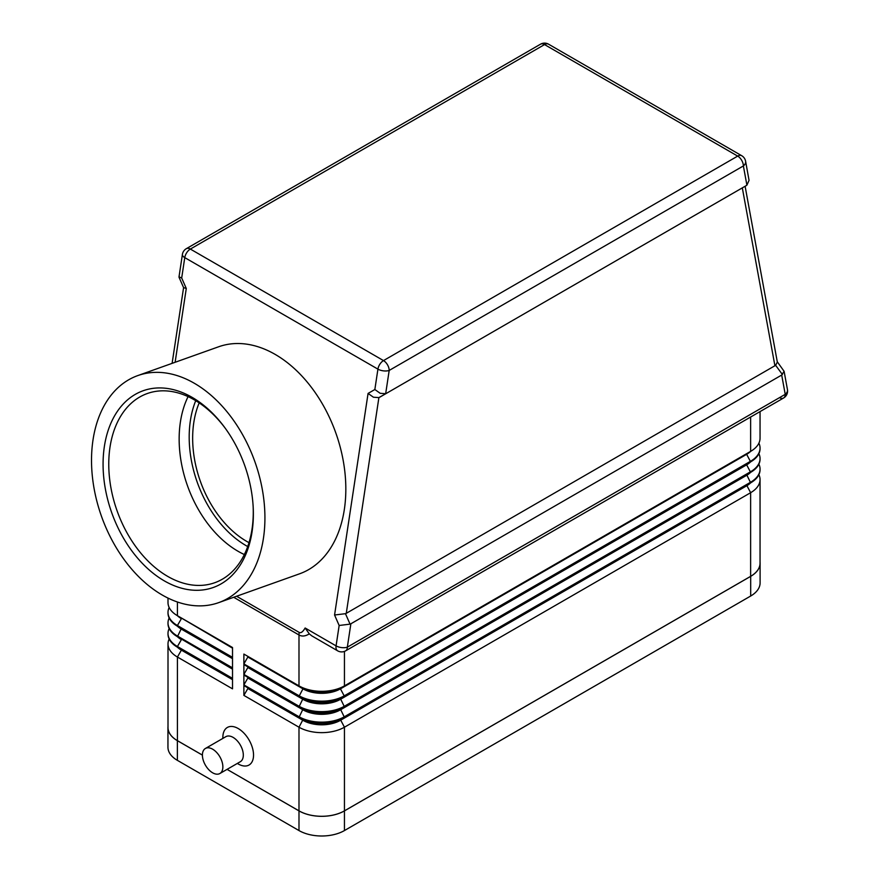 <?xml version="1.0" encoding="UTF-8"?>
<svg xmlns="http://www.w3.org/2000/svg" width="880" height="880" viewBox="0 0 880 880"><rect width="100%" height="100%" fill="white"/><g stroke="black" fill="none" stroke-linecap="round" stroke-linejoin="round"><path stroke-width="1.32" d="M205.403 748.473L225.863 736.67A14.465 8.349 60 0 1 233.09 737.385A14.465 8.349 60 0 1 242.539 750.123A14.465 8.349 60 0 1 240.317 761.717L219.868 773.52A14.465 8.349 60 0 1 212.641 772.805A14.465 8.349 60 0 1 203.192 760.067A14.465 8.349 60 0 1 205.403 748.473A14.465 8.349 60 0 1 212.641 749.188A14.465 8.349 60 0 1 222.09 761.937A14.465 8.349 60 0 1 219.868 773.52M238.205 763.95L237.325 763.444L238.205 763.95A21.692 12.529 60 0 0 253.539 755.095A21.692 12.529 60 0 0 238.205 728.53A21.692 12.529 60 0 0 222.86 737.385L222.86 738.397M777.271 361.757L784.102 371.305L781.693 375.056L785.235 394.339A8.03 4.642 60 0 1 783.563 398.013L345.664 650.826A8.03 4.642 -120 0 0 347.336 647.152A8.03 3.685 -171.4 0 1 341.726 647.603A8.03 3.685 -171.4 0 1 336.072 645.865A8.03 4.642 120 0 0 337.271 650.584A8.03 4.642 120 0 0 337.634 650.826A8.03 8.03 0 0 0 345.664 650.826L783.563 398.013A8.03 4.642 60 0 1 779.548 397.617M781.693 375.056L350.867 623.788L350.053 624.14L345.466 613.679L334.565 615.01L339.152 625.482L336.072 645.865L305.14 628.001L309.287 633.864L311.828 635.888L337.634 650.826M339.152 625.482L350.053 624.14M345.466 613.679L346.269 613.327L378.895 397.606L373.417 397.21L368.071 393.426L334.565 615.01M378.895 397.606L386.419 393.349L385.671 393.701L389.191 370.436A8.03 4.642 -120 0 0 387.519 364.837A8.03 4.642 -120 0 0 383.504 360.591A8.03 4.642 120 0 0 379.885 364.188A8.03 4.642 120 0 0 377.927 369.138A8.03 3.685 8.6 0 0 383.581 370.876A8.03 3.685 8.6 0 0 389.191 370.436L743.38 165.946A8.03 5.423 -10.4 0 0 745.657 161.832A8.03 5.423 -10.4 0 0 745.602 161.216A8.03 8.03 0 0 0 741.708 155.705A8.03 4.642 120 0 0 741.312 155.518A8.03 4.642 120 0 0 737.693 156.101A8.03 4.642 60 0 1 741.708 160.347A8.03 4.642 60 0 1 743.38 165.946L746.9 185.152L746.141 185.669L379.654 397.254M175.12 362.285L186.285 288.475L181.687 278.003L184.767 257.62A8.03 4.642 -60 0 1 186.736 252.67A8.03 4.642 -60 0 1 190.355 249.073L544.544 44.583L737.693 156.101L383.504 360.591L190.355 249.073A8.03 4.642 -120 0 0 186.329 248.677L540.529 44.187A8.03 4.642 60 0 1 544.544 44.583A8.03 4.642 -60 0 1 548.163 44A8.03 4.642 -60 0 1 548.559 44.187A8.03 8.03 0 0 0 540.529 44.187L186.329 248.677A8.03 8.03 0 0 0 182.402 254.43A8.03 3.685 8.6 0 0 182.391 254.727A8.03 3.685 8.6 0 0 184.767 257.62L377.927 369.138L374.847 389.521L380.182 393.305L385.671 393.701M181.687 278.003L179.036 276.87M745.602 161.216L749.045 180.334L746.9 185.152M346.269 613.327L775.643 365.321L782.408 374.528M745.107 186.263L777.326 362.087L775.643 365.321M218.669 346.764A120.516 81.411 70.4 0 1 275.143 354.387A120.516 81.411 70.4 0 1 344.861 471.856A120.516 81.411 70.4 0 1 299.585 573.804A120.516 81.411 70.4 0 0 344.861 471.856A120.516 81.411 70.4 0 0 275.143 354.387A120.516 81.411 70.4 0 0 218.669 346.764L137.764 375.595A120.516 81.411 70.4 0 1 194.238 383.218A120.516 81.411 70.4 0 1 263.956 500.698A120.516 81.411 70.4 0 1 218.68 602.635A120.516 81.411 70.4 0 1 162.206 595.001A120.516 81.411 70.4 0 1 92.488 477.532A120.516 81.411 70.4 0 1 137.764 375.595M248.996 542.652A92.389 62.414 70.4 0 1 246.851 541.464A92.389 62.414 70.4 0 1 199.177 402.886M225.577 428.692A100.43 67.848 -109.6 0 0 194.359 399.872A100.43 67.848 -109.6 0 0 147.301 393.525A100.43 67.848 -109.6 0 0 109.571 478.467A100.43 67.848 -109.6 0 0 167.662 576.367A100.43 67.848 -109.6 0 0 214.731 582.725A100.43 67.848 -109.6 0 0 253.121 505.967M164.34 580.888A104.445 70.565 70.4 0 1 104.368 446.479A104.445 70.565 70.4 0 1 192.104 397.342A104.445 70.565 70.4 0 1 225.082 428.01A104.445 70.565 70.4 0 1 253.165 506.814A104.445 70.565 70.4 0 1 164.34 580.888M188.067 396.616A100.43 67.848 -109.6 0 0 238.062 551.276A100.43 67.848 -109.6 0 0 244.354 554.543M233.695 597.278L298.991 634.975C301.972 636.669 305.404 636.295 309.287 633.864M746.702 453.64A26.51 15.312 180 0 1 746.658 453.673L344.443 685.883A32.142 18.557 180 0 1 298.991 685.883L243.881 654.071L243.881 663.916L298.991 695.728A32.142 18.557 0 0 0 344.443 695.728L750.629 461.219A32.142 18.557 0 0 0 760.045 448.096A32.142 18.557 0 0 0 758.89 443.179M232.518 647.515L177.419 615.692L232.518 647.515L232.518 657.349L177.419 625.537L181.39 618.651A26.51 15.312 180 0 1 177.386 615.681M169.158 617.991A32.142 18.557 0 0 0 168.003 622.908A32.142 18.557 0 0 0 177.419 636.031L232.518 667.843L232.518 658.009L177.419 626.197A32.142 18.557 180 0 1 168.003 613.074A32.142 18.557 180 0 1 168.014 612.744M232.518 668.503L177.419 636.691L232.518 668.503L232.518 678.348L177.419 646.525L181.39 639.639A26.51 15.312 180 0 1 177.386 636.669M169.158 638.99A32.142 18.557 0 0 0 168.003 643.907A32.142 18.557 0 0 0 177.419 657.03L232.518 688.842L232.518 678.997L177.419 647.185A32.142 18.557 180 0 1 168.003 634.062A32.142 18.557 180 0 1 168.014 633.732M168.003 643.907L168.003 727.54A32.142 18.557 0 0 0 177.419 740.663L202.411 755.095M760.045 562.122A32.142 18.557 180 0 1 760.1 563.222A32.142 18.557 180 0 1 750.684 576.345L344.443 810.887A32.142 18.557 180 0 1 298.991 810.887L227.073 769.362L298.991 810.854A32.142 18.557 0 0 0 344.443 810.854L750.629 576.345A32.142 18.557 0 0 0 760.045 563.222L760.045 479.578A32.142 18.557 0 0 0 758.89 474.661M760.034 469.414A32.142 18.557 180 0 1 760.045 469.744A32.142 18.557 180 0 1 750.629 482.867L344.443 717.376A32.142 18.557 180 0 1 298.991 717.376L243.881 685.564L243.881 695.398L298.991 727.21A32.142 18.557 0 0 0 344.443 727.21L750.629 492.701A32.142 18.557 0 0 0 760.045 479.578M760.034 458.92A32.142 18.557 180 0 1 760.045 459.25A32.142 18.557 180 0 1 750.629 472.362L344.443 706.882A32.142 18.557 180 0 1 298.991 706.882L243.881 675.059L243.881 684.904L298.991 716.716A32.142 18.557 0 0 0 344.443 716.716L750.629 482.207A32.142 18.557 0 0 0 760.045 469.084A32.142 18.557 0 0 0 758.89 464.167M243.881 674.41L247.863 667.524L302.962 699.336A26.51 15.312 0 0 0 340.461 699.336L746.658 464.827L746.658 464.167A26.51 15.312 180 0 1 746.658 464.167L340.461 698.676A26.51 15.312 180 0 1 302.962 698.676L243.881 664.565L243.881 674.41L298.991 706.222A32.142 18.557 0 0 0 344.443 706.222L750.629 471.713A32.142 18.557 0 0 0 760.045 458.59A32.142 18.557 0 0 0 758.89 453.673M186.285 288.475L183.59 287.617L172.106 363.352M386.419 393.349L741.543 188.32M243.881 663.916L247.863 657.019L302.962 688.842A26.51 15.312 0 0 0 340.461 688.842L340.461 688.182A26.51 15.312 180 0 1 302.962 688.182L243.881 654.071M243.881 684.904L247.863 678.018L302.962 709.83A26.51 15.312 0 0 0 340.461 709.83L746.658 475.321A26.51 15.312 0 0 0 750.662 472.34L340.461 709.17L344.443 706.882L340.461 698.676L344.443 696.388A32.142 18.557 180 0 1 298.991 696.388L302.962 688.842L298.991 685.883L298.991 634.975A16.071 9.273 -60 0 1 299.046 633.71A16.071 9.273 -60 0 1 299.189 632.401L236.588 596.255M760.034 448.426A32.142 18.557 180 0 1 760.045 448.745A32.142 18.557 180 0 1 750.629 461.868L344.443 696.388L340.461 688.842L746.658 454.322L750.629 451.374L344.443 685.883L344.443 651.409M760.045 411.598L760.045 438.251A32.142 18.557 180 0 1 750.629 451.374L750.629 417.032M746.658 464.167L750.629 461.868L746.658 454.322A26.51 15.312 0 0 0 750.662 451.352M344.443 706.882L340.461 709.17A26.51 15.312 180 0 1 302.962 709.17L298.991 706.882L302.962 698.676L243.881 664.565M243.881 695.398L247.863 688.512L302.962 720.324A26.51 15.312 0 0 0 340.461 720.324L746.658 485.815A26.51 15.312 0 0 0 750.662 482.845L746.658 474.661A26.51 15.312 180 0 1 746.658 474.661L750.629 472.362L746.658 464.827A26.51 15.312 0 0 0 750.662 461.846M750.629 576.345L750.629 492.701L746.658 485.155A26.51 15.312 180 0 1 746.658 485.155L340.461 719.675A26.51 15.312 180 0 1 302.962 719.675L298.991 717.376L302.962 709.17L243.881 675.059M247.863 657.019L247.863 656.37M247.863 667.524L247.863 666.864M247.863 678.018L247.863 677.358M344.443 717.376L340.461 719.675L344.443 717.376L340.461 709.17M760.1 563.222L760.1 582.901A32.142 18.557 180 0 1 750.684 596.024L344.443 830.566A32.142 18.557 180 0 1 298.991 830.566L298.991 727.21L302.962 719.675L243.881 685.564M247.863 688.512L247.863 687.852M181.346 617.969A26.51 15.312 0 0 0 181.39 617.991L177.419 615.692A32.142 18.557 180 0 1 168.003 602.58L168.003 598.092M169.158 607.497A32.142 18.557 0 0 0 168.003 612.414A32.142 18.557 0 0 0 177.419 625.537L177.419 626.197L232.518 658.009M232.518 648.164L177.419 615.692L177.419 601.997M181.346 628.463A26.51 15.312 0 0 0 181.39 628.485L177.419 626.197M232.518 658.669L181.39 629.145A26.51 15.312 180 0 1 177.386 626.175M181.346 638.957A26.51 15.312 0 0 0 181.39 638.99L177.419 636.691A32.142 18.557 180 0 1 168.003 623.568A32.142 18.557 180 0 1 168.014 623.238M169.158 628.485A32.142 18.557 0 0 0 168.003 633.413A32.142 18.557 0 0 0 177.419 646.525L177.419 647.185L232.518 678.997M232.518 669.163L177.419 636.691L181.39 628.485M181.346 649.451A26.51 15.312 0 0 0 181.39 649.484L177.419 647.185L181.39 650.133A26.51 15.312 180 0 1 177.386 647.163M232.518 679.657L181.39 650.133L177.419 657.03L177.419 740.663M202.411 755.128L177.364 740.663A32.142 18.557 180 0 1 167.948 727.54A32.142 18.557 180 0 1 168.003 726.44M298.991 830.566L177.364 760.342A32.142 18.557 180 0 1 167.948 747.219L167.948 727.54M195.723 400.686A97.218 65.67 -109.6 0 0 246.213 545.699A97.218 65.67 -109.6 0 0 247.709 546.546M783.563 398.013L783.563 398.013A8.03 8.03 0 0 0 787.457 389.609A8.03 5.423 169.6 0 1 787.512 390.225A8.03 5.423 169.6 0 1 785.235 394.339L347.336 647.152L350.867 623.788M742.313 187.869L774.928 365.838M305.14 628.001C302.874 631.873 300.894 633.336 299.189 632.401M374.847 389.521L368.071 393.426M302.962 688.182L298.991 685.883M746.658 453.673L750.629 451.374L746.658 453.673M302.962 698.676L298.991 696.388M340.461 719.675L344.443 727.21L344.443 830.566M750.684 596.024L750.684 576.345M177.364 760.342L177.364 740.663M182.402 254.43L178.992 277.013M741.708 155.705L548.559 44.187M218.68 602.635L299.585 573.804M784.102 371.305L787.457 389.609M179.014 277.211L183.612 287.683M760.045 459.25L760.045 458.59M760.045 469.744L760.045 469.084M760.045 448.745L760.045 448.096M168.003 613.074L168.003 612.414M168.003 623.568L168.003 622.908M168.003 634.062L168.003 633.413"/></g></svg>

